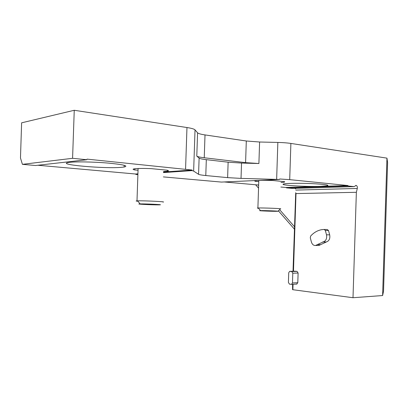 <?xml version="1.0" encoding="UTF-8"?>
<svg xmlns="http://www.w3.org/2000/svg" width="408" height="408" viewBox="0 0 408 408"><rect width="100%" height="100%" fill="white"/><g stroke="black" fill="none" stroke-linecap="round" stroke-linejoin="round"><path stroke-width="0.61" d="M356.363 192.296L357.296 188.445C357.52 186.889 357.148 185.885 356.169 185.436L354.108 186.609L348.111 186.007L348.024 185.548L289.705 179.642L279.715 178.99L279.475 179.474L276.639 179.382L277.848 142.433C282.948 142.565 287.293 142.897 290.884 143.432L386.952 158.136L382.612 295.545L353.002 297.723L356.363 192.296L295.999 193.576L295.713 192.693L293.158 271.249M22.409 164.342L72.578 158.304L86.807 159.732L35.572 165.515L22.409 164.342L20.476 157.993L21.619 122.823L74.251 110.277L186.966 127.531C191.531 128.25 194.218 129.03 195.024 129.877L197.574 132.799C198.364 133.589 200.843 134.298 205.01 134.921L246.304 141L259.605 142.01L277.848 142.433M294.387 229.118L278.378 210.803M258.55 188.129L255.612 184.763M292.735 284.289L292.592 289.68L353.002 297.723M292.561 289.655L292.592 284.294M382.612 295.545L383.535 291.266L387.6 162.537L386.952 158.136M276.639 179.382L241.026 178.398L227.623 177.633L205.785 175.547C201.736 175.149 199.328 174.736 198.569 174.308L193.642 171.1L195.024 129.877M86.807 159.732L87.042 159.125L192.071 170.024L192.127 170.595L163.516 172.579L192.148 170.6L193.642 171.1M320.494 186.344C305.164 186.915 277.226 185.099 284.039 183.901C287.181 183.243 300.232 183.09 311.921 183.62C324.554 184.283 329.69 185.018 327.323 185.808L320.494 186.344M258.764 181.636L255.291 181.31C254.561 181.096 254.618 180.907 255.469 180.734C258.662 180.285 264.527 180.219 273.074 180.535L284.662 181.667L284.356 182.187L280.99 182.493M348.024 185.548L286.059 187.491L280.842 187.027M258.652 185.038L224.237 181.953M121.864 167.29C105.81 168.989 54.682 164.552 68.768 162.455C74.521 161.517 93.167 161.798 107.952 163.067C123.563 164.577 128.953 165.898 124.124 167.025L121.864 167.29M138.037 170.258L134.808 169.958C132.733 169.509 132.539 169.131 134.237 168.825C137.486 168.376 143.183 168.315 151.327 168.647L167.127 170.187C168.841 170.605 168.922 170.952 167.387 171.233L163.552 171.554M137.914 173.839L135.553 174.007L37.873 165.255M192.071 170.024L163.537 172.038M137.904 174.15L135.711 174.303L135.553 174.007M135.711 174.303L137.899 174.364M72.578 158.304L74.251 110.277M354.108 186.609L292.674 188.425L286.671 187.894L286.059 187.491M293.015 271.254L295.713 192.693M296.642 284.101L297.799 282.708L298.11 273.023L297.05 271.376L294.989 271.192M317.745 245.489L318.827 245.499L326.369 241.959C329.174 240.96 330.281 238.593 329.69 234.865L328.511 230.581L327.364 229.541L324.273 229.444M295.815 188.71L295.234 188.731L295.79 188.776M294.55 226.797L279.602 209.641M258.636 185.579L258.121 184.992M295.111 188.353L295.234 188.731M196.794 156.121C197.589 156.718 200.073 157.264 204.245 157.769L245.591 162.644L258.901 163.511L241.536 163.062L228.133 162.195L206.315 159.666C202.266 159.191 199.869 158.671 199.114 158.11L196.794 156.121L197.574 132.799M255.291 181.31L255.306 180.769M134.808 169.958L134.849 168.739M317.337 244.616L323.187 241.919C325.992 240.909 327.099 238.532 326.502 234.789L325.329 230.484L324.181 229.444L321.881 229.643C317.618 230.367 313.874 232.504 310.651 236.048L310.289 237.793L311.406 242.015C312.202 244.484 313.614 245.636 315.644 245.473L317.337 244.616L320.525 244.647M289.466 284.126L291.582 284.345L292.475 282.953L292.791 273.192L291.73 271.534L289.639 271.356L288.726 272.758L288.41 282.458L289.466 284.126M277.955 211.206L280.408 208.881C283.744 208.621 262.971 207.784 258.295 207.993L257.897 208.009C257.04 208.065 257.249 208.151 258.529 208.269M275.41 211.313L277.879 211.278C280.434 211.114 264.216 210.477 260.518 210.599C256.316 210.681 268.984 211.283 275.41 211.313M162.95 202.077C167.596 201.776 144.121 200.609 137.593 200.828L136.996 200.853C135.584 200.93 135.9 201.067 137.95 201.261M158.483 204.877L160.038 204.836C163.603 204.648 145.263 203.776 140.133 203.903C133.819 203.99 151.781 204.933 158.483 204.877M289.705 179.642L290.884 143.432M279.475 179.474L221.447 182.08L163.368 176.904M137.889 174.634L136.196 174.481M192.056 170.371L163.526 172.365M185.569 169.101L186.966 127.531M348.121 186.007L286.702 187.894M295.999 193.576L293.474 271.238M293.051 284.274L292.873 289.736M357.296 188.445L295.769 190.092M348.019 185.829L286.232 187.741M199.114 158.11L198.569 174.308M204.245 157.769L205.01 134.921M245.591 162.644L246.304 141M258.901 163.511L259.605 142.01M241.536 163.062L241.026 178.398M206.315 159.666L205.785 175.547M228.133 162.195L227.623 177.633M323.024 241.944L326.211 241.985M326.502 234.789L329.69 234.865M325.329 230.484L328.511 230.581M292.475 282.953L297.799 282.708M292.791 273.192L298.11 273.023M291.73 271.534L297.05 271.376M289.879 271.345L295.198 271.187M137.899 174.354L136.114 174.476M295.729 193.122L293.189 271.249M292.765 284.284L292.592 289.68M356.169 185.436L355.7 185.446M348.111 186.007L286.671 187.894M284.356 182.187L284.376 181.636M167.387 171.233L167.418 170.258M124.124 167.025L124.185 165.271M327.323 185.808L327.349 185.033M315.644 245.473L318.827 245.499M322.539 242.01L325.727 242.056M323.187 241.919L326.369 241.959M291.582 284.345L296.907 284.09M258.805 180.433L257.897 208.009M260.518 210.599L258.295 207.993M138.098 168.509L136.996 200.853M140.133 203.903L137.593 200.828"/></g></svg>
